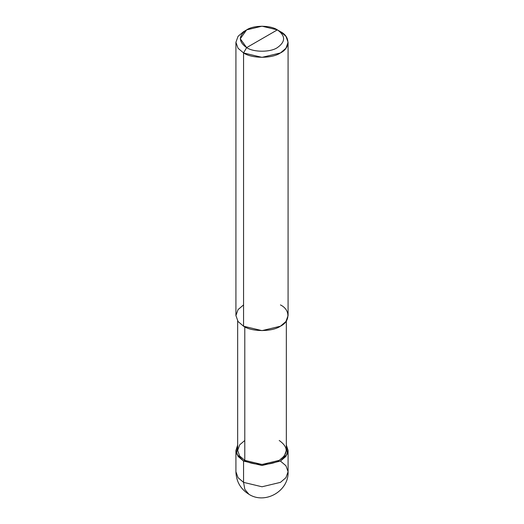 <?xml version="1.0" encoding="UTF-8"?>
<svg xmlns="http://www.w3.org/2000/svg" width="524" height="524" viewBox="0 0 524 524"><rect width="100%" height="100%" fill="white"/><g stroke="black" fill="none" stroke-linecap="round" stroke-linejoin="round"><path stroke-width="0.79" d="M235.918 450.424L235.918 471.718C236.239 481.549 240.582 489.082 248.959 494.309C265.229 504.743 288.993 490.962 288.082 471.718L285.934 477.698L280.438 482.368L262 486.776L243.562 482.368L243.562 461.074L236.593 453.823L237.66 445.02L235.918 450.424L238.066 456.404L243.562 461.074L262 465.482L280.438 461.074L285.934 456.404L288.082 450.424L286.34 445.02L287.407 453.823L280.438 461.074L262 465.482L243.562 461.074L244.787 460.367L243.562 461.074L243.562 482.368L244.852 489.455L248.959 494.309L244.852 489.455L243.562 482.368L238.066 477.698L235.918 471.718L238.066 477.698L243.562 482.368L262 486.776L280.438 482.368L285.934 477.698L288.082 471.718L285.934 465.738L280.438 461.074M243.562 304.922L238.066 309.586L235.918 315.566L238.066 321.546L243.562 326.216L243.562 52.944L246.634 47.619C253.551 52.407 270.45 52.407 277.366 47.619C285.659 41.704 285.659 35.789 277.366 29.875L246.634 47.619C238.341 41.704 238.341 35.789 246.634 29.875C253.551 25.087 270.45 25.087 277.366 29.875C285.659 35.789 285.659 41.704 277.366 47.619C270.45 52.407 253.551 52.407 246.634 47.619L277.366 29.875L262 26.2L246.634 29.875L240.267 38.75L246.634 47.619L243.562 52.944L243.562 326.216L238.066 321.546L235.918 315.566L235.918 42.293L238.066 48.274L243.562 52.944L238.066 48.274L235.918 42.293L238.066 36.313L243.562 31.65L238.066 36.313L235.918 42.293M244.787 440.488L239.665 444.843L237.66 450.424L239.665 456.011L244.787 460.367L239.665 456.011L237.66 450.424L237.66 320.97M286.34 320.97L286.34 450.424L284.336 456.011L279.213 460.367L262 464.48L244.787 460.367L244.787 326.878L244.787 460.367C252.535 465.725 271.465 465.725 279.213 460.367C288.495 453.738 288.495 447.116 279.213 440.488M288.082 42.293L285.934 36.313L280.438 31.65C290.388 36.444 290.388 48.149 280.438 52.944C272.139 58.688 251.861 58.688 243.562 52.944L262 57.352L280.438 52.944L285.934 48.274L288.082 42.293L288.082 315.566L285.934 321.546L280.438 326.216L262 330.624L243.562 326.216C251.861 331.954 272.139 331.954 280.438 326.216C290.388 321.422 290.388 309.71 280.438 304.922M280.438 31.65L277.366 29.875L280.438 31.65M288.082 471.718L288.082 450.424M243.562 31.65L246.634 29.875"/></g></svg>
